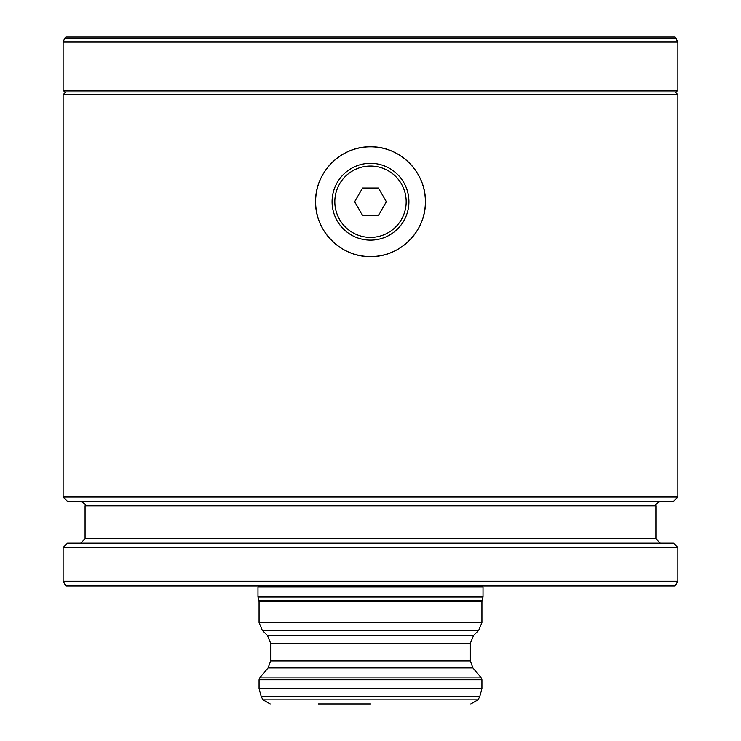 <?xml version="1.0" encoding="UTF-8"?>
<svg xmlns="http://www.w3.org/2000/svg" width="741" height="741" viewBox="0 0 741 741"><rect width="100%" height="100%" fill="white"/><g stroke="black" fill="none" stroke-linecap="round" stroke-linejoin="round"><path stroke-width="1.11" d="M64.726 38.189L65.866 37.05L675.134 37.05L677.876 42.07L63.124 42.07L64.726 38.189L676.274 38.189M677.876 90.291L63.124 90.291L64.773 91.94L676.227 91.94L677.876 90.291L677.876 42.07M675.134 91.94L677.876 94.681L63.124 94.681L63.124 497.016L67.514 501.407L673.486 501.407L677.876 497.016L63.124 497.016M425.39 201.719C426.103 172.32 399.881 146.134 370.528 146.829C341.101 146.125 314.934 172.282 315.61 201.691C314.897 231.062 341.055 257.294 370.454 256.608C399.844 257.303 426.066 231.238 425.39 201.719A54.89 54.89 0 0 0 343.055 154.184A54.89 54.89 0 0 0 343.055 249.254A54.89 54.89 0 0 0 425.39 201.719M660.314 543.125L80.686 543.125L85.076 538.735L655.924 538.735L660.314 543.125M677.876 547.516L673.486 543.125L67.514 543.125L63.124 547.516L63.124 581.185L677.876 581.185L677.876 547.516L63.124 547.516M677.876 581.185L675.134 585.936L65.866 585.936L63.124 581.185M406.179 201.719A35.679 35.679 0 0 0 370.5 166.04A35.679 35.679 0 0 0 334.821 201.719A35.679 35.679 0 0 0 370.5 237.398M370.5 166.04A35.679 35.679 0 0 0 339.6 219.558A35.679 35.679 0 0 0 401.4 219.558A35.679 35.679 0 0 0 370.5 166.04M370.5 163.298A38.421 38.421 0 0 1 403.771 220.929A38.421 38.421 0 0 1 337.229 220.929A38.421 38.421 0 0 1 370.5 163.298M378.419 215.436L362.581 215.436L354.652 201.719L362.581 187.992L378.419 187.992L386.348 201.719L378.419 215.436M259.072 585.936L257.979 587.039L483.021 587.039L481.928 585.936M483.021 596.913L482.113 600.312L258.887 600.312L257.979 596.913L483.021 596.913L483.021 587.039M370.5 703.95L318.352 703.95M660.314 501.407C656.118 503.704 654.655 505.167 655.924 505.797L85.076 505.797C86.345 505.167 84.882 503.704 80.686 501.407M258.887 600.312L259.072 601.738L481.928 601.738L482.113 600.312M259.072 601.738L259.072 622.56L481.928 622.56L481.928 601.738M259.072 622.56L262.295 630.322L478.705 630.322L481.928 622.56M262.295 630.322L267.445 635.472L473.555 635.472L478.705 630.322M267.445 635.472L270.66 643.234L470.34 643.234L473.555 635.472M270.66 643.234L270.66 660.907L470.34 660.907L470.34 643.234M270.66 660.907L268.085 667.956L472.915 667.956L481.28 677.932L481.928 679.701L259.072 679.701L259.72 677.932L481.28 677.932M259.072 679.701L259.072 688.556L481.928 688.556L481.928 679.701M259.072 688.556L261.286 696.79L479.714 696.79L481.928 688.556M261.286 696.79L263.036 699.837L477.964 699.837L479.714 696.79M63.124 90.291L63.124 42.07M65.866 91.94L63.124 94.681M677.876 94.681L677.876 497.016M85.076 505.797L85.076 538.735M655.924 505.797L655.924 538.735M257.979 596.913L257.979 587.039M470.34 660.907L472.915 667.956M268.085 667.956L259.72 677.932M477.964 699.837L470.831 703.95M263.036 699.837L270.169 703.95"/></g></svg>
